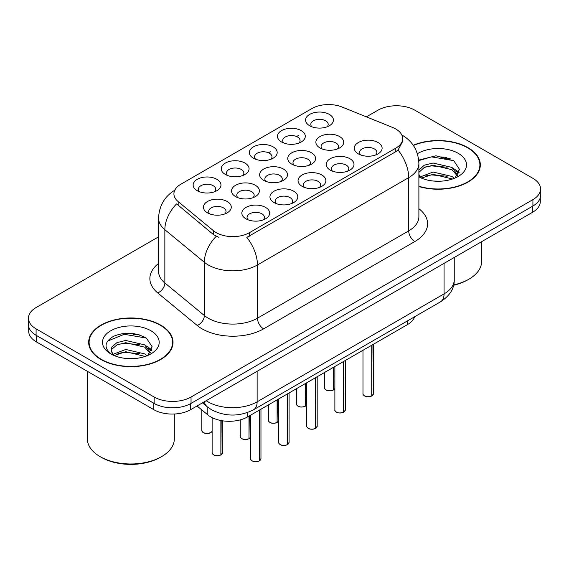 <?xml version="1.0" encoding="UTF-8"?>
<svg xmlns="http://www.w3.org/2000/svg" width="569" height="569" viewBox="0 0 569 569"><rect width="100%" height="100%" fill="white"/><g stroke="black" fill="none" stroke-linecap="round" stroke-linejoin="round"><path stroke-width="0.85" d="M225.324 174.448L225.324 174.448A13.912 8.03 180 0 1 225.324 163.09A13.912 8.03 180 0 1 244.997 163.09A13.912 8.03 180 0 1 244.997 174.448A13.912 8.03 180 0 1 225.324 174.448M242.721 175.515A8.699 5.021 0 0 0 243.859 173.026A8.699 5.021 0 0 0 241.313 169.477A8.699 5.021 0 0 0 231.832 168.388A8.699 5.021 0 0 0 226.469 173.026A8.699 5.021 0 0 0 227.607 175.515M253.44 158.218L253.44 158.218A13.912 8.03 180 0 1 253.44 146.859A13.912 8.03 180 0 1 273.113 146.859A13.912 8.03 180 0 1 273.113 158.218A13.912 8.03 180 0 1 253.44 158.218M270.83 159.284A8.699 5.021 0 0 0 271.968 156.802A8.699 5.021 0 0 0 269.422 153.246A8.699 5.021 0 0 0 259.948 152.158A8.699 5.021 0 0 0 254.578 156.802A8.699 5.021 0 0 0 255.716 159.284M281.548 141.987L281.548 141.987A13.912 8.03 180 0 1 281.548 130.628A13.912 8.03 180 0 1 301.221 130.628A13.912 8.03 180 0 1 301.221 141.987A13.912 8.03 180 0 1 281.548 141.987M298.945 143.054A8.699 5.021 0 0 0 300.083 140.571A8.699 5.021 0 0 0 297.537 137.015A8.699 5.021 0 0 0 288.056 135.927A8.699 5.021 0 0 0 282.693 140.571A8.699 5.021 0 0 0 283.831 143.054M309.664 125.756L309.664 125.756A13.912 8.03 180 0 1 309.664 114.397A13.912 8.03 180 0 1 329.337 114.397A13.912 8.03 180 0 1 329.337 125.756A13.912 8.03 180 0 1 309.664 125.756M327.054 126.823A8.699 5.021 0 0 0 328.192 124.341A8.699 5.021 0 0 0 325.646 120.792A8.699 5.021 0 0 0 316.172 119.703A8.699 5.021 0 0 0 310.802 124.341A8.699 5.021 0 0 0 311.94 126.823M197.215 190.679L197.215 190.679A13.912 8.03 180 0 1 197.215 179.32A13.912 8.03 180 0 1 216.889 179.32A13.912 8.03 180 0 1 216.889 190.679A13.912 8.03 180 0 1 197.215 190.679M214.605 191.746A8.699 5.021 0 0 0 215.743 189.257A8.699 5.021 0 0 0 213.197 185.707A8.699 5.021 0 0 0 203.723 184.619A8.699 5.021 0 0 0 198.353 189.257A8.699 5.021 0 0 0 199.491 191.746M235.616 196.625L235.616 196.625A13.912 8.03 180 0 1 235.616 185.259A13.912 8.03 180 0 1 255.296 185.259A13.912 8.03 180 0 1 255.296 196.625A13.912 8.03 180 0 1 235.616 196.625M253.013 197.685A8.699 5.021 0 0 0 254.151 195.203A8.699 5.021 0 0 0 251.605 191.653A8.699 5.021 0 0 0 242.131 190.565A8.699 5.021 0 0 0 236.761 195.203A8.699 5.021 0 0 0 237.899 197.685M263.732 180.394L263.732 180.394A13.912 8.03 180 0 1 263.732 169.029A13.912 8.03 180 0 1 283.405 169.029A13.912 8.03 180 0 1 283.405 180.394A13.912 8.03 180 0 1 263.732 180.394M281.122 181.454A8.699 5.021 0 0 0 282.267 178.972A8.699 5.021 0 0 0 279.713 175.423A8.699 5.021 0 0 0 270.239 174.334A8.699 5.021 0 0 0 264.87 178.972A8.699 5.021 0 0 0 266.015 181.454M291.84 164.164L291.84 164.164A13.912 8.03 180 0 1 291.84 152.805A13.912 8.03 180 0 1 311.52 152.805A13.912 8.03 180 0 1 311.52 164.164A13.912 8.03 180 0 1 291.84 164.164M309.237 165.223A8.699 5.021 0 0 0 310.375 162.741A8.699 5.021 0 0 0 307.829 159.192A8.699 5.021 0 0 0 298.355 158.104A8.699 5.021 0 0 0 292.985 162.741A8.699 5.021 0 0 0 294.123 165.223M319.956 147.933L319.956 147.933A13.912 8.03 180 0 1 319.956 136.574A13.912 8.03 180 0 1 339.629 136.574A13.912 8.03 180 0 1 339.629 147.933A13.912 8.03 180 0 1 319.956 147.933M337.346 148.993A8.699 5.021 0 0 0 338.484 146.51A8.699 5.021 0 0 0 335.938 142.961A8.699 5.021 0 0 0 326.464 141.873A8.699 5.021 0 0 0 321.094 146.51A8.699 5.021 0 0 0 322.239 148.993M207.507 212.856L207.507 212.856A13.912 8.03 180 0 1 207.507 201.49A13.912 8.03 180 0 1 227.18 201.49A13.912 8.03 180 0 1 227.18 212.856A13.912 8.03 180 0 1 207.507 212.856M224.897 213.916A8.699 5.021 0 0 0 226.042 211.433A8.699 5.021 0 0 0 223.489 207.884A8.699 5.021 0 0 0 214.015 206.796A8.699 5.021 0 0 0 208.645 211.433A8.699 5.021 0 0 0 209.79 213.916M274.023 202.564L274.023 202.564A13.912 8.03 180 0 1 274.023 191.205A13.912 8.03 180 0 1 293.696 191.205A13.912 8.03 180 0 1 293.696 202.564A13.912 8.03 180 0 1 274.023 202.564M291.413 203.631A8.699 5.021 0 0 0 292.558 201.142A8.699 5.021 0 0 0 290.012 197.592A8.699 5.021 0 0 0 280.531 196.504A8.699 5.021 0 0 0 275.168 201.142A8.699 5.021 0 0 0 276.306 203.631M302.132 186.333L302.132 186.333A13.912 8.03 180 0 1 302.132 174.975A13.912 8.03 180 0 1 321.812 174.975A13.912 8.03 180 0 1 321.812 186.333A13.912 8.03 180 0 1 302.132 186.333M319.529 187.4A8.699 5.021 0 0 0 320.667 184.918A8.699 5.021 0 0 0 318.121 181.362A8.699 5.021 0 0 0 308.647 180.273A8.699 5.021 0 0 0 303.277 184.918A8.699 5.021 0 0 0 304.415 187.4M330.248 170.103L330.248 170.103A13.912 8.03 180 0 1 330.248 158.744A13.912 8.03 180 0 1 349.921 158.744A13.912 8.03 180 0 1 349.921 170.103A13.912 8.03 180 0 1 330.248 170.103M347.638 171.169A8.699 5.021 0 0 0 348.783 168.687A8.699 5.021 0 0 0 346.237 165.131A8.699 5.021 0 0 0 336.756 164.043A8.699 5.021 0 0 0 331.386 168.687A8.699 5.021 0 0 0 332.531 171.169M358.356 153.872L358.356 153.872A13.912 8.03 180 0 1 358.356 142.513A13.912 8.03 180 0 1 378.036 142.513A13.912 8.03 180 0 1 378.036 153.872A13.912 8.03 180 0 1 358.356 153.872M375.753 154.939A8.699 5.021 0 0 0 376.891 152.456A8.699 5.021 0 0 0 374.345 148.907A8.699 5.021 0 0 0 364.871 147.819A8.699 5.021 0 0 0 359.501 152.456A8.699 5.021 0 0 0 360.639 154.939M245.908 218.795L245.908 218.795A13.912 8.03 180 0 1 245.908 207.436A13.912 8.03 180 0 1 265.588 207.436A13.912 8.03 180 0 1 265.588 218.795A13.912 8.03 180 0 1 245.908 218.795M263.305 219.862A8.699 5.021 0 0 0 264.443 217.372A8.699 5.021 0 0 0 261.896 213.823A8.699 5.021 0 0 0 252.423 212.735A8.699 5.021 0 0 0 247.053 217.372A8.699 5.021 0 0 0 248.191 219.862M392.66 127.477A23.478 13.556 180 0 1 395.789 128.992A23.478 13.556 180 0 1 402.667 138.58A23.478 13.556 180 0 1 395.789 148.168L249.45 232.657A23.478 13.556 180 0 1 213.617 230.843L178.168 201.611A23.478 13.556 180 0 1 173.922 193.837A23.478 13.556 180 0 1 180.8 184.256L311.961 108.53A23.478 13.556 180 0 1 342.026 107.008L392.66 127.477M414.652 316.755A26.089 15.064 180 0 1 407.468 324.607L247.615 416.892A26.089 15.064 180 0 1 207.806 414.879L197.016 405.989M418.891 186.547A42.177 24.346 0 0 0 480.328 164.889A42.177 24.346 0 0 0 467.981 147.67A42.177 24.346 0 0 0 413.222 145.251M160.664 325.098A42.177 24.346 0 0 0 114.703 319.821A42.177 24.346 0 0 0 88.672 342.31A42.177 24.346 0 0 0 101.019 359.53A42.177 24.346 0 0 0 146.98 364.807A42.177 24.346 0 0 0 173.019 342.31A42.177 24.346 0 0 0 160.664 325.098M89.105 344.508A42.177 24.346 0 0 0 88.956 345.155M402.667 138.58L402.667 141.453L398.065 150.052L395.789 151.703L246.811 237.38A30.434 17.575 60 0 1 257.444 264.962A34.78 20.079 180 0 1 208.254 264.962A34.78 20.079 180 0 1 204.356 262.281L164.854 229.705A34.78 20.079 180 0 1 158.566 218.19L158.566 271.434A34.78 20.079 0 0 0 164.854 282.957L204.356 315.525A34.78 20.079 0 0 0 208.254 318.206A34.78 20.079 0 0 0 257.444 318.206L408.706 230.879A34.78 20.079 0 0 0 418.891 216.682L418.891 163.431A34.78 20.079 180 0 1 408.706 177.628A30.434 17.575 -120 0 0 398.065 150.052M158.566 236.846L36.089 307.559A26.089 15.064 0 0 0 28.45 318.206L28.45 324.6A26.089 15.064 0 0 0 36.089 335.248L154.149 403.407A26.089 15.064 0 0 0 191.042 403.407L532.911 206.028A26.089 15.064 0 0 0 540.55 195.38L540.55 188.993A26.089 15.064 0 0 0 532.911 178.339L414.851 110.18A26.089 15.064 0 0 0 377.958 110.18L366.393 116.858M218.894 237.38L213.617 234.713L176.589 203.88A30.434 20.356 129.5 0 0 164.854 229.705L164.854 282.957A8.699 5.818 -50.5 0 1 157.734 292.935A43.479 25.1 180 0 1 158.566 263.475M28.45 318.206A26.089 15.064 0 0 0 36.089 328.861L154.149 397.02A26.089 15.064 0 0 0 191.042 397.02L532.911 199.641A26.089 15.064 0 0 0 540.55 188.993M172.727 345.155A42.177 24.346 0 0 0 172.585 344.508M480.044 167.727A42.177 24.346 0 0 0 479.895 167.08M142.975 336.272A34.78 20.079 0 0 0 140.372 335.781M450.292 158.851A34.78 20.079 0 0 0 447.689 158.353M28.699 326.663L28.699 331.201A26.089 15.064 0 0 0 36.338 341.855L153.779 409.659A26.089 15.064 0 0 0 190.672 409.659L532.662 212.209A26.089 15.064 0 0 0 540.301 201.561L540.301 197.443M32.952 333.057A26.089 15.064 0 0 0 36.338 335.461L153.779 403.265A26.089 15.064 0 0 0 157.94 405.22M259.272 460.854L259.236 460.933C256.142 461.928 253.76 461.9 252.095 460.84C250.73 459.66 250.204 458.92 250.531 458.635A5.221 3.016 0 0 0 252.06 460.762A5.221 3.016 0 0 0 259.272 460.854L259.272 410.164M259.236 460.933L259.158 460.918A5.043 2.909 180 0 1 252.181 460.833M259.272 460.641L259.592 409.979M220.872 454.908L220.829 454.994C217.735 455.989 215.352 455.961 213.688 454.901C212.322 453.713 211.803 452.974 212.123 452.689A5.221 3.016 0 0 0 213.652 454.823A5.221 3.016 0 0 0 220.872 454.908L220.872 420.519M220.829 454.994L220.751 454.98A5.043 2.909 180 0 1 213.78 454.894M220.872 454.695L221.192 420.583M287.388 444.624L287.352 444.702C284.251 445.698 281.868 445.669 280.204 444.609C278.838 443.429 278.319 442.689 278.646 442.405A5.221 3.016 0 0 0 280.168 444.531A5.221 3.016 0 0 0 287.388 444.624L287.388 393.933M287.352 444.702L287.267 444.695A5.043 2.909 180 0 1 280.297 444.602M287.388 444.41L287.708 393.748M315.496 428.393L315.461 428.471C312.36 429.467 309.984 429.439 308.32 428.379C306.954 427.198 306.428 426.458 306.755 426.174A5.221 3.016 0 0 0 308.284 428.301A5.221 3.016 0 0 0 315.496 428.393L315.496 377.702M315.461 428.471L315.382 428.464A5.043 2.909 180 0 1 308.405 428.372M315.496 428.18L315.816 377.517M343.612 412.162L343.576 412.241C340.475 413.243 338.093 413.208 336.428 412.148C335.063 410.967 334.544 410.228 334.871 409.943A5.221 3.016 0 0 0 336.393 412.07A5.221 3.016 0 0 0 343.612 412.162L343.612 361.471M343.576 412.241L343.491 412.233A5.043 2.909 180 0 1 336.521 412.141M343.612 411.949L343.932 361.287M371.721 395.932L371.685 396.01C368.584 397.013 366.208 396.977 364.544 395.924C363.178 394.737 362.652 393.997 362.979 393.712A5.221 3.016 0 0 0 364.509 395.839A5.221 3.016 0 0 0 371.721 395.932L371.721 345.241M371.685 396.01L371.607 396.003A5.043 2.909 180 0 1 364.629 395.91M371.721 395.718L372.041 345.056M248.98 438.678L248.945 438.763C245.844 439.759 243.468 439.73 241.804 438.671C240.438 437.483 239.912 436.75 240.239 436.459A5.221 3.016 0 0 0 241.768 438.592A5.221 3.016 0 0 0 248.98 438.678L248.98 416.11M248.945 438.763L248.859 438.749A5.043 2.909 180 0 1 241.889 438.663M248.98 438.464L249.3 415.918M277.096 422.454L277.053 422.532C273.959 423.528 271.577 423.5 269.912 422.44C268.547 421.252 268.027 420.519 268.348 420.228A5.221 3.016 0 0 0 269.877 422.362A5.221 3.016 0 0 0 277.096 422.454L277.096 399.879M277.053 422.532L276.975 422.518A5.043 2.909 180 0 1 270.005 422.433M277.096 422.234L277.416 399.687M305.204 406.223L305.169 406.302C302.068 407.297 299.692 407.269 298.028 406.209C296.662 405.021 296.136 404.289 296.463 403.997A5.221 3.016 0 0 0 297.992 406.131A5.221 3.016 0 0 0 305.204 406.223L305.204 383.648M305.169 406.302L305.084 406.287A5.043 2.909 180 0 1 298.113 406.202M305.204 406.003L305.525 383.456M333.313 389.993L333.278 390.071C330.184 391.067 327.801 391.038 326.137 389.978C324.771 388.791 324.252 388.058 324.572 387.766A5.221 3.016 0 0 0 326.101 389.9A5.221 3.016 0 0 0 333.313 389.993L333.313 367.418M333.278 390.071L333.199 390.057A5.043 2.909 180 0 1 326.222 389.971M333.313 389.779L333.64 367.233M418.891 186.262A41.736 24.097 0 0 0 479.895 164.889A41.736 24.097 0 0 0 467.668 147.848A41.736 24.097 0 0 0 413.386 145.493M453.657 284.898A43.479 25.1 0 0 0 468.899 279.194A43.479 25.1 0 0 0 481.637 261.448L481.637 241.669M453.571 285.261A41.736 24.097 0 0 0 467.668 279.905L468.899 279.194M433.407 181.027L440.036 181.219M420.406 176.867L433.066 172.037L452.056 176.475L454.354 178.325M421.572 178.083L433.066 174.292L452.469 179.015M418.891 174.242A19.659 11.352 0 0 0 421.75 178.239M418.891 170.138L424.261 165.202L433.066 163.019L452.056 167.457L457.704 175.259M418.891 172.393L424.261 167.457L433.066 165.273L452.056 169.711L457.256 175.842M418.891 176.895A28.35 16.373 0 0 0 458.209 176.461A28.35 16.373 0 0 0 458.209 153.31A28.35 16.373 0 0 0 417.39 153.744M455.029 178.047L459.468 169.32L453.849 160.856L435.989 155.785L418.72 160.102M420.612 177.741L418.891 175.778M418.77 160.622L431.522 156.866L453.465 160.6M425.271 167.016L431.522 165.885L447.191 167.229M455.762 170.885L458.856 173.161M425.271 176.034L431.522 174.903L447.191 176.248M453.408 168.46L459.147 172.3M101.332 359.352A41.736 24.097 0 0 0 146.816 364.58A41.736 24.097 0 0 0 172.585 342.31A41.736 24.097 0 0 0 160.358 325.276A41.736 24.097 0 0 0 114.867 320.048A41.736 24.097 0 0 0 89.105 342.31A41.736 24.097 0 0 0 101.332 359.352M161.589 456.623L160.358 457.334A41.736 24.097 0 0 1 101.332 457.334L100.101 456.623A43.479 25.1 0 0 0 161.589 456.623A43.479 25.1 0 0 0 174.32 438.87L174.32 414.019M126.098 358.449L132.719 358.648M113.096 354.295L125.756 349.458L144.739 353.904L147.044 355.746M114.262 355.504L125.756 351.713L145.159 356.443M113.295 355.17L111.261 350.404A19.659 11.352 0 0 0 114.433 355.661M111.261 350.404L111.858 346.969L116.944 342.63L125.756 340.447L144.739 344.885L150.387 352.688M111.311 350.682L111.858 349.224L116.944 344.885L125.756 342.702L144.739 347.14L149.946 353.271M147.712 355.469L152.158 346.749L146.539 338.285C135.763 332.282 124.732 331.642 113.451 336.364C104.198 342.076 103.615 348.086 111.702 354.38L111.801 354.444M150.892 330.738A28.35 16.373 0 0 0 110.791 330.738A28.35 16.373 0 0 0 110.791 353.89A28.35 16.373 0 0 0 150.892 353.89A28.35 16.373 0 0 0 150.892 330.738M87.363 371.315L87.363 438.87A43.479 25.1 0 0 0 100.101 456.623L101.332 457.334M107.562 341.123L124.206 334.295L146.155 338.022M117.961 344.444L124.206 343.313L139.874 344.65M148.445 348.313L151.539 350.589M117.961 353.463L124.206 352.325L139.874 353.669M146.091 345.881L151.838 349.729M249.45 232.657L249.45 236.192M213.617 230.843L213.617 234.713M178.168 201.611L178.168 205.48M395.789 148.168L395.789 151.703M407.468 320.902L407.468 324.607M207.806 407.248L207.806 414.879M247.615 412.504L247.615 416.892M263.596 328.861A8.699 5.021 60 0 1 257.444 318.206L257.444 264.962L408.706 177.628L408.706 230.879A8.699 5.021 60 0 0 414.851 241.533L263.596 328.861A43.479 25.1 180 0 1 202.109 328.861A43.479 25.1 180 0 1 197.237 325.504L157.734 292.935M216.213 236.327A30.434 20.356 129.5 0 0 204.356 262.281L204.356 315.525A8.699 5.818 -50.5 0 1 197.237 325.504M268.504 152.784L270.282 151.759M296.613 136.56L298.398 135.529M418.891 208.716A43.479 25.1 180 0 1 414.851 241.533M191.042 397.02L191.042 403.407M154.149 397.02L154.149 403.407M532.911 199.641L532.911 206.028M36.089 328.861L36.089 335.248M206.17 400.704A34.78 20.079 0 0 0 207.948 401.814A34.78 20.079 0 0 0 257.138 401.814L444.062 293.896A34.78 20.079 0 0 0 454.247 279.692C454.503 288.327 449.908 295.709 440.456 301.855L253.539 409.772A17.39 10.043 60 0 0 257.138 401.814L257.138 371.28M444.062 263.362L444.062 293.896A17.39 10.043 60 0 1 440.456 301.855M204.321 401.771A17.39 11.629 129.5 0 0 207.23 406.785L202.457 402.852M532.662 212.209L532.662 206.17M190.672 409.659L190.672 403.62M153.779 409.659L153.779 403.265M36.338 341.855L36.338 335.461M259.592 460.67A5.221 3.016 0 0 0 260.965 458.635L260.965 409.189M221.192 454.723A5.221 3.016 0 0 0 222.557 452.689L222.557 420.811M203.361 432.646A5.221 3.016 0 0 0 208.474 433.414A5.221 3.016 0 0 0 212.123 431.217L210.978 432.561L207.073 433.606L203.396 432.725L201.831 430.52A5.221 3.016 0 0 0 203.361 432.646M210.679 432.682A5.043 2.909 180 0 1 203.482 432.717M287.708 444.439A5.221 3.016 0 0 0 289.08 442.405L289.08 392.959M315.816 428.208A5.221 3.016 0 0 0 317.189 426.174L317.189 376.728M343.932 411.977A5.221 3.016 0 0 0 345.305 409.943L345.305 360.497M372.041 395.747A5.221 3.016 0 0 0 373.413 393.712L373.413 344.266M249.3 438.493A5.221 3.016 0 0 0 250.531 437.156L249.265 438.571M277.416 422.262A5.221 3.016 0 0 0 278.646 420.925M305.525 406.031A5.221 3.016 0 0 0 306.755 404.694L305.489 406.117M333.64 389.801A5.221 3.016 0 0 0 334.871 388.463M446.878 157.513A34.78 20.079 0 0 0 440.491 156.923M139.561 334.942A34.78 20.079 0 0 0 133.174 334.344M418.891 163.431C418.3 150.92 412.81 141.546 402.404 135.301L401.821 134.974M175.053 190.053C164.647 196.305 159.156 205.679 158.566 218.19M253.539 409.772C239.542 416.807 225.544 416.807 211.547 409.772L207.23 406.785M454.247 279.692L454.247 257.48M250.531 458.635L250.531 415.214M260.965 458.635L259.556 460.748M212.123 452.689L212.123 417.646M222.557 452.689L221.156 454.802M201.831 430.52L201.831 409.957M278.646 442.405L278.646 398.983M289.08 442.405L287.672 444.517M306.755 426.174L306.755 382.752M317.189 426.174L315.781 428.286M334.871 409.943L334.871 366.521M345.305 409.943L343.896 412.056M362.979 393.712L362.979 350.291M373.413 393.712L372.005 395.825M240.239 436.459L240.239 419.879M268.348 420.228L268.348 404.922M278.646 420.946L277.38 422.347M296.463 403.997L296.463 388.691M324.572 387.766L324.572 372.46M334.871 388.492L333.605 389.886M479.895 168.374L479.895 164.889M172.585 345.803L172.585 342.31M89.105 345.803L89.105 342.31"/></g></svg>
